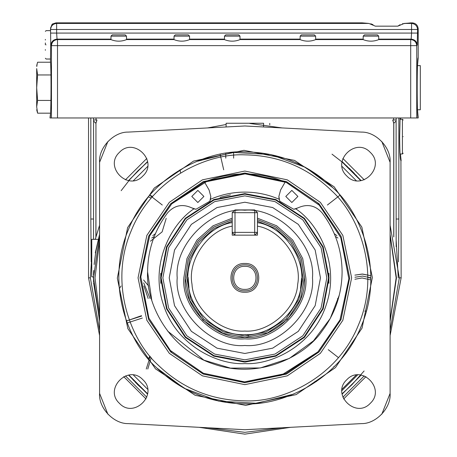 <?xml version="1.0" encoding="UTF-8"?>
<svg xmlns="http://www.w3.org/2000/svg" width="457" height="457" viewBox="0 0 457 457"><rect width="100%" height="100%" fill="white"/><g stroke="black" fill="none" stroke-linecap="round" stroke-linejoin="round"><path stroke-width="0.69" d="M143.584 279.987L148.599 285.945M142.361 318.038L127.177 322.979L142.361 318.038M162.286 205.033L149.713 195.202L152.655 196.436M166.217 218.332L162.126 231.876L150.422 241.21M327.395 205.033L339.974 195.202M354.889 275.137L362.07 274.057L370.844 275.685L362.63 274.063L354.889 275.137M337.712 300.815L337.603 298.518M396.156 219.023L398.852 219.023L398.493 261.844M399.327 277.85L401.143 277.85L400.932 161.058M400.441 153.975L401.143 160.767C400.263 161.292 399.772 153.249 399.664 136.626L400.115 117.963M400.515 117.963L400.441 119.271M401.143 277.85L390.101 335.547M365.96 376.642L343.635 398.967M290.538 427.324L244.843 434.15L199.143 427.324M146.051 398.967L123.721 376.642M99.58 335.547L88.544 277.85L90.36 277.85M88.544 117.963L88.544 277.85M93.531 219.023L90.829 219.023L91.189 261.844M396.156 239.965L398.264 277.85M93.531 239.342L93.576 119.98M93.531 120.979L95.873 123.321L96.89 119.98M93.531 117.963L93.531 119.98L96.97 119.98L95.947 123.321L95.947 236.675M110.994 39.125L57.045 39.125C53.4 39.513 51.384 41.53 50.995 45.174L50.721 41.901L50.464 60.878C51.447 72.892 51.064 119.42 50.002 117.655L50.002 117.963L418.195 117.963L418.195 117.655C416.847 119.505 416.847 55.891 418.195 57.742L417.492 65.631L420.314 65.631L420.314 109.766L417.492 109.766L418.195 117.655M396.105 119.98L396.156 246.717M393.734 236.675L393.734 123.321L392.712 119.98L396.156 119.98L396.156 117.963M392.797 119.98L393.814 123.321L393.814 236.955M226.106 124.51L207.529 127.937M146.8 158.465L125.458 179.807M99.58 225.272L95.233 239.342M91.76 257.068L90.36 277.85L99.58 330.428M125.458 375.894L146.8 397.236M207.529 427.758L244.843 432.333L282.152 427.758M342.887 397.236L364.223 375.894M390.101 330.428L399.327 277.85L390.101 225.272M364.223 179.807L342.887 158.465M282.152 127.937L249.745 123.447M147.594 394.185L128.503 375.1M99.58 321.34L93.217 276.816M95.29 252.835L99.58 234.361M128.503 180.601L147.594 161.515M342.093 161.515L361.179 180.601M390.101 234.361L396.47 277.85L390.101 321.34M361.179 375.1L342.093 394.185M341.905 390.626L357.614 374.911M130.942 178.236L145.229 163.954M93.611 282.9L99.58 320.22L93.531 277.85L99.58 235.481L98.563 239.137M98.186 240.582L97.947 241.542M97.952 241.536L95.816 251.624L94.119 264.477M98.512 239.342L91.76 239.342L91.76 276.816L93.531 276.816L93.531 277.85M396.156 277.85L390.101 235.481L396.156 277.85L390.101 320.22L396.156 277.85M347.423 166.616L342.036 161.881L360.813 180.652L355.769 174.94M354.346 173.42L349.325 168.399M358.379 377.876L344.795 391.449M135.341 382.281L147.645 393.82L128.874 375.048L133.912 380.761M93.536 279.553L93.582 281.975L93.536 279.553M93.548 275.32L93.708 270.441M98.238 240.388L98.541 239.217M99.295 236.475L99.58 235.481L99.295 236.475M119.391 403.303C103.568 388.77 128.4 363.938 142.927 379.761C158.75 394.294 133.918 419.126 119.391 403.303C133.918 419.126 158.75 394.294 142.927 379.761C128.4 363.938 103.568 388.77 119.391 403.303M119.391 152.398C133.918 136.574 158.75 161.407 142.927 175.939C128.4 191.763 103.568 166.931 119.391 152.398C103.568 166.931 128.4 191.763 142.927 175.939C158.75 161.407 133.918 136.574 119.391 152.398M370.296 152.398C386.119 166.931 361.287 191.763 346.754 175.939C330.931 161.407 355.763 136.574 370.296 152.398C355.763 136.574 330.931 161.407 346.754 175.939C361.287 191.763 386.119 166.931 370.296 152.398M370.296 403.303C355.763 419.126 330.931 394.294 346.754 379.761C361.287 363.938 386.119 388.77 370.296 403.303C386.119 388.77 361.287 363.938 346.754 379.761C330.931 394.294 355.763 419.126 370.296 403.303M107.892 141.481L99.58 162.315C98.381 147.828 113.73 131.656 128.257 132.096L244.843 125.983L361.424 132.096C375.957 131.656 391.301 147.828 390.101 162.315L381.789 141.481M381.789 414.219L390.101 393.386L390.101 162.315L390.101 393.386C391.301 407.873 375.957 424.045 361.424 423.605L244.843 429.717L128.257 423.605C113.73 424.045 98.381 407.873 99.58 393.386L107.892 414.219M99.58 162.315L99.58 393.386L99.58 162.315M333.084 187.884L305.539 167.411L270.944 154.563L232.899 152.398L196.407 161.51M155.734 366.96C127.794 341.687 105.316 283.477 128.417 229.625C150.164 175.214 207.215 149.947 244.843 151.833C279.41 152.381 309.115 164.686 333.953 188.741C361.887 214.013 384.366 272.223 361.27 326.075C339.522 380.487 282.466 405.753 244.843 403.868C210.271 403.314 180.566 391.015 155.734 366.96M156.602 367.816L184.142 388.29L218.743 401.137L256.788 403.303L293.28 394.191M331.811 190.883C359.076 215.55 381.018 272.355 358.471 324.916C337.249 378.025 281.563 402.68 244.843 400.84C211.1 400.303 182.115 388.296 157.871 364.817C130.605 340.151 108.669 283.346 131.21 230.785C152.438 177.676 208.118 153.021 244.843 154.854C278.581 155.397 307.572 167.405 331.811 190.883M319.26 205.159L286.282 182.434L245.146 173.82L203.959 182.189L171.718 203.862L149.668 235.852L140.819 276.936L148.942 318.169L170.427 350.542L203.399 373.266L244.535 381.881L285.722 373.512L317.969 351.839L340.014 319.849L348.868 278.764L340.739 237.531L319.26 205.159M171.763 351.884L170.427 350.542M317.969 351.839L281.232 375.306L244.843 381.881M317.918 203.811L318.403 204.29M171.718 203.862L208.455 180.395L244.843 173.82M204.462 181.977L209.072 189.963L210.808 196.447L209.906 201.206L195.933 209.272L191.569 207.792C182.377 203.651 174.397 205.319 167.633 212.802C154.472 230.317 147.794 250.03 147.588 271.938C145.817 301.437 167.102 348.84 213.619 364.046C259.799 380.258 305.522 355.575 322.054 331.079C335.209 313.559 341.893 293.845 342.099 271.938C341.893 250.03 335.209 230.317 322.054 212.802C315.29 205.319 307.31 203.651 298.113 207.792L293.748 209.272L279.781 201.206L278.873 196.447L280.609 189.963L285.219 181.977L244.843 173.82L204.462 181.977M297.895 196.447L291.84 190.392L285.785 196.447L291.84 202.502L297.895 196.447L291.84 202.502L285.785 196.447L291.84 190.392L297.895 196.447M203.896 196.447L197.841 190.392L191.786 196.447L197.841 202.502L203.896 196.447L197.841 202.502L191.786 196.447L197.841 190.392L203.896 196.447M280.609 189.963L278.873 196.447L279.067 198.664M279.067 198.681L279.187 199.286C268.236 194.528 256.783 192.134 244.843 192.106C232.899 192.134 221.451 194.528 210.494 199.286L210.808 196.47M210.808 196.447L209.072 189.963M244.843 173.923L204.513 182.063C217.418 176.67 230.859 173.951 244.843 173.923C258.828 173.951 272.269 176.67 285.168 182.063L245.375 173.923M230.482 194.853L220.028 197.355M210.494 199.286L209.906 201.206M244.501 362.081L213.836 356.169L185.279 337.409L166.525 308.858L160.613 277.85L166.525 246.843L185.279 218.292L213.836 199.532L244.843 193.619L275.845 199.532L304.402 218.292L323.162 246.843L329.074 277.85L323.162 308.858L304.402 337.409L275.845 356.169L245.18 362.081M328.897 283.329L328.954 273.349M191.569 207.792L193.974 208.82C172.055 222.987 149.325 263.318 163.383 304.619C176.568 346.212 218.794 365.2 244.843 363.595C270.892 365.2 313.114 346.212 326.298 304.619C340.356 263.318 317.632 222.987 295.708 208.82L294.942 209.038M294.319 209.175L293.748 209.272M295.708 208.82L298.113 207.792M151.741 300.055L147.588 271.938C147.794 250.03 154.472 230.317 167.633 212.802M339.311 295.051L330.234 318.489L313.491 340.831L289.321 358.431L260.262 367.965L230.454 368.125L203.856 360.139L167.633 331.079M195.933 209.272L193.974 208.82M160.733 273.349L160.79 283.329M247.74 334.495L248.357 335.884M328.543 277.85L322.665 308.658L304.031 337.038L275.651 355.677L244.843 361.55L214.03 355.677L185.656 337.038L167.016 308.658L161.138 277.85L167.016 247.037L185.656 218.663L214.03 200.023L244.843 194.151L275.651 200.023L304.031 218.663L322.665 247.037L328.543 277.85M162.863 277.85L168.616 247.671L186.873 219.88L214.664 201.623L244.843 195.87L275.017 201.623L302.814 219.88L321.065 247.671L326.824 277.85L321.065 308.029L302.814 335.821L275.017 354.078L244.843 359.83L214.664 354.078L186.873 335.821L168.616 308.029L162.863 277.85M169.216 277.85L174.528 305.687L191.369 331.325L217.006 348.165L244.843 353.472L272.68 348.165L298.318 331.325L315.159 305.687L320.466 277.85L315.159 250.013L298.318 224.376L272.68 207.535L244.843 202.228L217.006 207.535L191.369 224.376L174.528 250.013L169.216 277.85L174.528 250.013L191.369 224.376L217.006 207.535L244.843 202.228L272.68 207.535L298.318 224.376L315.159 250.013L320.466 277.85L315.159 305.687L298.318 331.325L272.68 348.165L244.843 353.472L217.006 348.165L191.369 331.325L174.528 305.687L169.216 277.85M177.202 277.85C174.18 244.386 211.38 207.187 244.843 210.214C278.307 207.187 315.507 244.386 312.479 277.85C315.507 311.314 278.307 348.514 244.843 345.486C211.38 348.514 174.18 311.314 177.202 277.85M232.219 218.166L213.036 225.798L196.956 240.062L186.953 258.605L183.84 277.85C181.115 308.029 214.659 341.579 244.843 338.854C275.023 341.579 308.572 308.029 305.842 277.85L302.728 258.605L292.731 240.062L276.645 225.798L257.462 218.166M232.219 219.634L213.579 227.146L197.978 241.079L188.295 259.13L185.274 277.85C182.611 307.321 215.373 340.082 244.843 337.415L223.01 333.273L202.879 320.129L189.586 300.106L185.274 278.302L188.193 259.427L197.87 241.222L213.522 227.18L232.219 219.634M304.408 277.85L301.392 259.13L291.703 241.079L276.108 227.146L257.462 219.634L276.011 227.089L291.56 240.89L301.277 258.793L304.408 277.399L300.426 299.261L287.442 319.489L267.516 332.936L244.843 337.415C274.314 340.082 307.07 307.321 304.408 277.85M259.53 223.067L257.462 222.553C283.357 226.472 306.053 258.451 301.203 284.197C300.209 310.372 270.967 336.506 244.843 334.57L246.203 334.553M300.569 288.407L301.557 278.324M244.843 334.57C218.714 336.506 189.478 310.372 188.478 284.197C183.628 258.451 206.33 226.472 232.23 222.553L232.219 212.682L234.995 209.912L254.692 209.912L257.462 212.682L257.451 226.141C281.575 230.185 302.368 260.193 297.684 284.203C296.547 308.635 269.236 332.856 244.843 331.074C220.445 332.856 193.14 308.635 191.997 284.203C187.313 260.193 208.106 230.185 232.23 226.141L232.23 235.155L257.451 235.155L257.451 226.141M231.065 222.833L232.23 222.553L232.23 226.141M188.124 277.382L188.981 287.659M257.451 232.647L254.692 235.155L254.692 209.912M244.843 292.223C263.381 293.017 263.381 262.684 244.843 263.478C226.306 262.684 226.306 293.017 244.843 292.223M232.23 232.379L234.995 232.379L234.995 235.155L232.23 232.647M234.995 209.912L234.995 232.379L257.451 232.379M244.843 264.86C228.094 264.152 228.094 291.549 244.843 290.841C261.593 291.549 261.593 264.152 244.843 264.86M244.843 266.322C229.98 265.694 229.98 290.006 244.843 289.372C259.702 290.006 259.702 265.694 244.843 266.322C259.702 265.694 259.702 290.006 244.843 289.372C229.98 290.006 229.98 265.694 244.843 266.322M147.651 389.261L133.433 375.043M133.433 180.658L147.651 166.439M342.036 166.439L356.254 180.658M356.209 375.048L342.042 389.204M263.58 126.966L263.58 123.259L226.106 123.259L226.106 126.966M400.069 24.718L397.801 26.163L404.268 23.438L412.151 22.85C415.824 23.21 417.841 25.226 418.195 28.9L418.195 57.742M418.195 28.9L417.607 29.488L411.557 29.488L411.557 23.438C415.202 23.827 417.218 25.843 417.607 29.488L417.201 45.174C416.813 41.53 414.796 39.513 411.151 39.125L378.693 39.125M45.357 31.384L46.117 30.63L50.533 30.63L50.493 29.391C51.327 25.821 52.018 24.004 52.578 23.947L51.652 25.289M50.778 27.157L50.487 29.345M50.493 29.391L50.59 32.498L50.493 29.391M50.721 41.901L50.59 32.504M50.002 117.655L50.533 113.456M411.009 22.85L402.389 23.77M373.043 24.701L370.753 23.77M362.138 22.85L56.051 22.85L56.639 23.438L56.639 29.488L50.59 29.488C50.978 25.843 52.995 23.827 56.639 23.438L368.879 23.438L362.138 22.85L368.879 23.438L375.34 26.163L397.801 26.163M417.201 45.174L416.744 45.626L51.452 45.626C51.841 41.981 53.857 39.965 57.502 39.576L57.045 39.125L56.639 33.075L411.557 33.075L411.151 39.125L410.694 39.576C414.339 39.965 416.356 41.981 416.744 45.626L416.744 117.963M57.502 117.963L57.502 39.576L110.885 39.576L109.292 39.393L110.994 39.205M126.503 39.205L128.206 39.393L126.612 39.576L173.934 39.576L172.335 39.393L174.037 39.205M110.885 39.576C116.124 41.684 121.362 41.684 126.612 39.576M110.994 39.588L110.994 36.126L126.503 36.126L126.503 39.588M126.503 36.126L125.241 34.863L112.251 34.863L110.994 36.126M189.546 39.205L191.249 39.393L189.655 39.576L224.37 39.576L222.776 39.393L224.478 39.205M173.934 39.576C179.173 41.684 184.411 41.684 189.655 39.576M174.037 39.588L174.037 36.126L189.546 36.126L189.546 39.588M189.546 36.126L188.29 34.863L175.299 34.863L174.037 36.126M239.988 39.205L241.69 39.393L240.096 39.576L300.026 39.576L298.432 39.393L300.135 39.205M224.37 39.576C229.608 41.684 234.852 41.684 240.096 39.576M224.478 39.588L224.478 36.126L239.988 36.126L239.988 39.588M239.988 36.126L238.725 34.863L225.741 34.863L224.478 36.126M315.644 39.205L317.347 39.393L315.753 39.576L363.075 39.576L361.481 39.393L363.184 39.205M300.026 39.576C305.265 41.684 310.509 41.684 315.753 39.576M300.135 39.588L300.135 36.126L315.644 36.126L315.644 39.588M315.644 36.126L314.382 34.863L301.397 34.863L300.135 36.126M378.693 39.205L380.395 39.393L378.802 39.576L410.694 39.576L410.694 117.963M363.075 39.576C368.313 41.684 373.558 41.684 378.802 39.576M363.184 39.588L363.184 36.126L378.693 36.126L378.693 39.588M378.693 36.126L377.431 34.863L364.44 34.863L363.184 36.126M50.618 33.075L56.639 33.075L56.639 29.488L411.557 29.488L411.557 33.075L417.607 33.075M56.051 22.85L52.578 23.947M37.091 64.426L36.783 66.545M36.686 65.631L37.6 62.221L50.55 62.221M37.6 74.959L36.686 87.698L36.686 68.59C36.686 64.688 36.686 64.688 36.686 68.59L37.6 74.959L50.944 74.959M37.6 100.437L36.686 106.807L36.686 87.698L37.6 100.437L50.944 100.437M36.686 106.807C36.686 110.714 36.686 110.714 36.686 106.807L37.6 113.182L50.55 113.182M46.117 44.826C46.117 63.135 46.117 63.135 46.117 44.826C46.117 26.517 46.117 26.517 46.117 44.826M45.357 44.826C45.357 27.494 45.357 27.494 45.357 44.826C45.357 62.158 45.357 62.158 45.357 44.826L45.357 42.958L45.357 44.826M45.357 40.039L45.357 39.393M45.357 49.613L45.357 50.264M400.041 153.975L402.411 153.975L402.411 119.271L400.041 119.271M403.165 136.626C403.165 158.019 403.165 158.019 403.165 136.626C403.165 115.227 403.165 115.227 403.165 136.626M328.263 349.679L338.454 357.625M314.787 381.595L316.381 381.595L314.787 381.595M333.913 366.371L334.153 366.76M147.777 369.033L151.233 357.625M146.263 369.033L150.222 356.426M143.886 285.962L148.171 298.518M141.47 315.696L127.617 320.586L126.275 320.546M121.048 285.962L119.306 288.841M155.426 233.681L152.752 235.698M154.266 236.509L151.724 238.023M179.967 169.81L180.669 172.923M298.381 163.766L298.113 163.332M336.935 235.698L334.256 233.681M337.963 238.023L335.415 236.509M354.912 279.25L362.07 277.965L370.844 279.935M367.834 277.222L370.861 278.279M364.732 311.08L366.4 311.08L364.732 311.08M398.852 117.963L398.852 219.023M90.829 219.023L90.829 117.963M95.873 236.955L95.947 123.321M396.156 120.979L393.734 123.321M393.631 119.98L393.631 117.963M96.05 117.963L96.05 119.98M155.506 368.868L195.162 395.311L245.729 405.382L296.153 394.608L335.432 367.617L362.064 328.086L372.375 277.57L361.841 227.095L334.176 186.833L294.519 160.39L243.952 150.319L193.528 161.098L154.249 188.084L127.623 227.615L117.312 278.136L127.846 328.606L155.506 368.868M320.357 202.337L287.259 179.841L244.843 171.055L202.428 179.841L169.33 202.337L146.834 235.435L138.048 277.85L146.834 320.266L169.33 353.364L202.428 375.86L244.843 384.645L287.259 375.86L320.357 353.364L342.853 320.266L351.633 277.85L342.853 235.435L320.357 202.337M170.707 351.987L203.199 374.072L244.843 382.692L286.482 374.072L318.98 351.987L341.059 319.494L349.685 277.85L341.059 236.206L318.98 203.713L286.482 181.629L244.843 173.009L203.199 181.629L170.707 203.713L148.622 236.206L139.996 277.85L148.622 319.494L170.707 351.987M170.375 350.588L148.879 318.198L140.75 276.936L149.605 235.823L171.666 203.811L203.936 182.126L245.146 173.751L286.31 182.372L319.306 205.113L340.802 237.503L348.937 278.764L340.077 319.877L318.015 351.89L285.751 373.575L244.535 381.949L203.376 373.329L170.375 350.588M257.462 221.097L275.571 228.489L290.686 242.09L300.066 259.656L302.985 277.85L298.901 299.249L285.956 318.963L266.242 331.908L244.843 335.992L223.439 331.908L203.731 318.963L190.78 299.249L186.702 277.85L189.621 259.656L198.995 242.09L214.116 228.489L232.219 221.097M257.462 212.682L232.219 212.682M99.58 241.107L95.005 277.85L99.58 314.593M51.452 117.963L51.452 45.626L50.995 45.174M404.268 23.438L411.557 23.438L412.151 22.85M363.184 39.125L315.644 39.125M300.135 39.125L239.988 39.125M224.478 39.125L189.546 39.125M174.037 39.125L126.503 39.125M149.97 356.123L148.319 358.871M150.062 298.518L143.687 282.849M126.418 320.934L141.607 316.073M151.284 198.012L148.291 196.864M370.861 277.867L362.584 276.079L354.923 277.245M223.707 169.815L220.12 154.277M128.874 375.048L137.757 384.754L147.645 393.82M147.645 161.881L137.94 170.764L129.799 179.561L121.156 190.683M360.813 180.652L351.924 170.947L343.133 162.806L332.011 154.163M342.036 393.82L351.867 384.817L364.103 370.981M37.6 113.182L36.686 109.766M45.357 58.268L46.117 59.027L50.533 59.027M403.165 153.215L402.411 153.975M403.165 120.031L402.411 119.271M269.756 124.795L269.756 123.384M225.775 153.284L225.775 158.162M233.647 152.33L233.647 158.162"/></g></svg>
